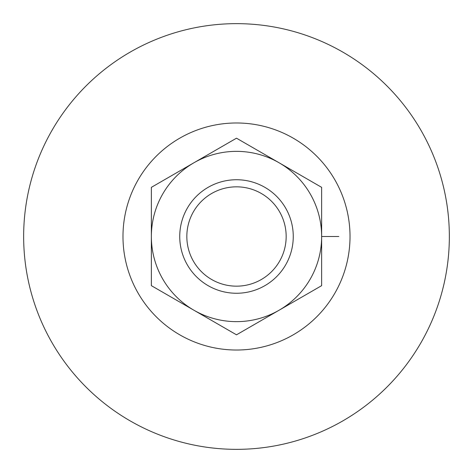 <?xml version="1.0" encoding="UTF-8"?>
<svg xmlns="http://www.w3.org/2000/svg" width="473" height="473" viewBox="0 0 473 473"><rect width="100%" height="100%" fill="white"/><g stroke="black" fill="none" stroke-linecap="round" stroke-linejoin="round"><path stroke-width="0.71" d="M449.35 236.5A212.85 212.85 0 0 1 236.5 449.35A212.85 212.85 0 0 1 23.65 236.5A212.85 212.85 0 0 1 236.5 23.65A212.85 212.85 0 0 1 449.35 236.5M122.98 236.5A113.52 113.52 0 0 1 236.5 122.98A113.52 113.52 0 0 1 350.02 236.5A113.52 113.52 0 0 1 236.5 350.02A113.52 113.52 0 0 1 122.98 236.5M286.165 236.5A49.665 49.665 0 0 0 236.5 186.835A49.665 49.665 0 0 0 186.835 236.5A49.665 49.665 0 0 0 236.5 286.165A49.665 49.665 0 0 0 286.165 236.5M179.74 236.5A56.76 56.76 0 0 0 236.5 293.26A56.76 56.76 0 0 0 293.26 236.5A56.76 56.76 0 0 0 236.5 179.74A56.76 56.76 0 0 0 179.74 236.5M193.93 310.235A85.14 85.14 0 0 1 151.36 236.5L151.36 285.657L193.93 310.235A85.14 85.14 0 0 0 279.07 310.235L321.64 285.657L321.64 236.5A85.14 85.14 0 0 1 279.07 310.235L236.5 334.813L193.93 310.235M151.36 187.343L151.36 236.5A85.14 85.14 0 0 1 279.07 162.765L236.5 138.187L151.36 187.343M321.64 187.343L279.07 162.765A85.14 85.14 0 0 1 321.64 236.5L321.64 187.343M338.828 236.5L321.64 236.5"/></g></svg>
